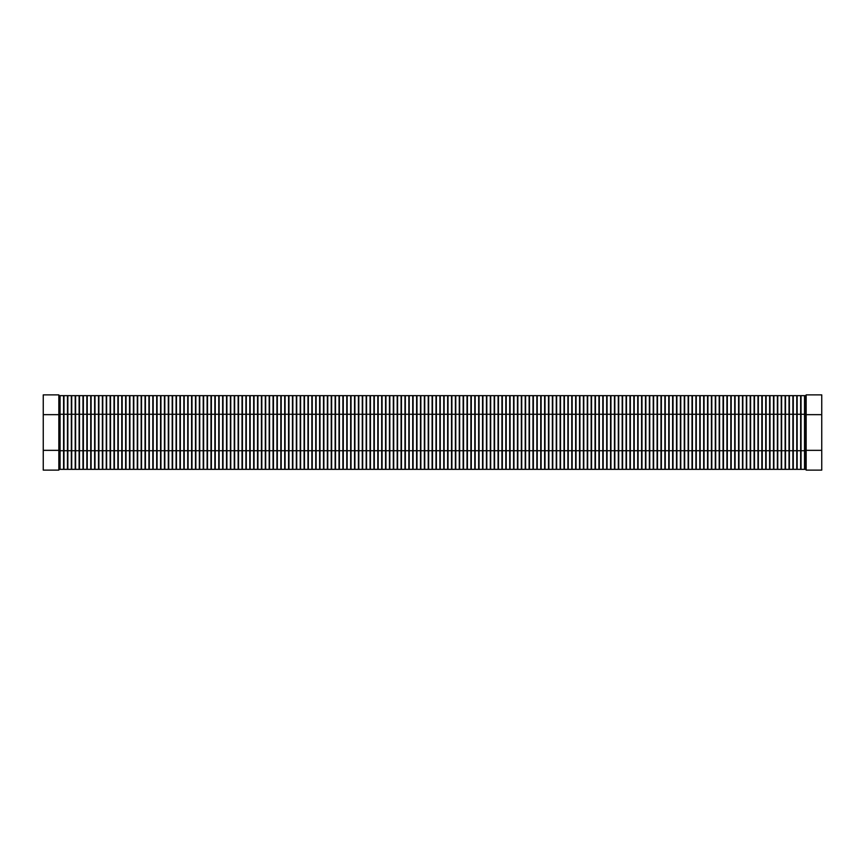 <?xml version="1.0" encoding="UTF-8"?>
<svg xmlns="http://www.w3.org/2000/svg" width="865" height="865" viewBox="0 0 865 865"><rect width="100%" height="100%" fill="white"/><g stroke="black" fill="none" stroke-linecap="round" stroke-linejoin="round"><path stroke-width="1.3" d="M806.158 450.341L806.158 470.128L821.75 470.128L821.75 450.341L806.158 450.341L806.158 394.873L821.75 394.873L821.75 450.341M806.158 469.349L804.915 469.349L804.915 395.651L806.158 395.651M43.25 450.341L43.25 394.873L58.842 394.873L58.842 470.128L43.25 470.128L43.25 450.341L58.842 450.341M58.842 469.349L59.696 469.349L59.696 395.651L58.842 395.651M60.085 450.73L60.085 469.349L63.578 469.349L63.578 395.651L60.085 395.651L60.085 450.73L63.578 450.73M63.967 414.27L63.967 469.349L67.459 469.349L67.459 395.651L63.967 395.651L63.967 414.27L67.459 414.27M67.848 450.73L67.848 469.349L71.341 469.349L71.341 395.651L67.848 395.651L67.848 450.73L71.341 450.73M71.719 414.27L71.719 469.349L75.212 469.349L75.212 395.651L71.719 395.651L71.719 414.27L75.212 414.27M75.601 450.73L75.601 469.349L79.093 469.349L79.093 395.651L75.601 395.651L75.601 450.73L79.093 450.73M79.483 414.27L79.483 469.349L82.975 469.349L82.975 395.651L79.483 395.651L79.483 414.27L82.975 414.27M83.364 450.73L83.364 469.349L86.857 469.349L86.857 395.651L83.364 395.651L83.364 450.73L86.857 450.73M87.246 414.27L87.246 469.349L90.728 469.349L90.728 395.651L87.246 395.651L87.246 414.27L90.728 414.27M91.117 450.73L91.117 469.349L94.609 469.349L94.609 395.651L91.117 395.651L91.117 450.73L94.609 450.73M94.999 414.27L94.999 469.349L98.491 469.349L98.491 395.651L94.999 395.651L94.999 414.27L98.491 414.27M98.88 450.73L98.88 469.349L102.373 469.349L102.373 395.651L98.88 395.651L98.88 450.73L102.373 450.73M102.762 414.27L102.762 469.349L106.254 469.349L106.254 395.651L102.762 395.651L102.762 414.27L106.254 414.27M106.633 450.73L106.633 469.349L110.125 469.349L110.125 395.651L106.633 395.651L106.633 450.73L110.125 450.73M110.515 414.27L110.515 469.349L114.007 469.349L114.007 395.651L110.515 395.651L110.515 414.27L114.007 414.27M114.396 450.73L114.396 469.349L117.889 469.349L117.889 395.651L114.396 395.651L114.396 450.73L117.889 450.73M118.278 414.27L118.278 469.349L121.77 469.349L121.77 395.651L118.278 395.651L118.278 414.27L121.77 414.27M122.16 450.73L122.16 469.349L125.641 469.349L125.641 395.651L122.16 395.651L122.16 450.73L125.641 450.73M126.031 414.27L126.031 469.349L129.523 469.349L129.523 395.651L126.031 395.651L126.031 414.27L129.523 414.27M129.912 450.73L129.912 469.349L133.405 469.349L133.405 395.651L129.912 395.651L129.912 450.73L133.405 450.73M133.794 414.27L133.794 469.349L137.286 469.349L137.286 395.651L133.794 395.651L133.794 414.27L137.286 414.27M137.676 450.73L137.676 469.349L141.168 469.349L141.168 395.651L137.676 395.651L137.676 450.73L141.168 450.73M141.546 414.27L141.546 469.349L145.039 469.349L145.039 395.651L141.546 395.651L141.546 414.27L145.039 414.27M145.428 450.73L145.428 469.349L148.921 469.349L148.921 395.651L145.428 395.651L145.428 450.73L148.921 450.73M149.31 414.27L149.31 469.349L152.802 469.349L152.802 395.651L149.31 395.651L149.31 414.27L152.802 414.27M153.192 450.73L153.192 469.349L156.684 469.349L156.684 395.651L153.192 395.651L153.192 450.73L156.684 450.73M157.073 414.27L157.073 469.349L160.566 469.349L160.566 395.651L157.073 395.651L157.073 414.27L160.566 414.27M160.944 450.73L160.944 469.349L164.437 469.349L164.437 395.651L160.944 395.651L160.944 450.73L164.437 450.73M164.826 414.27L164.826 469.349L168.318 469.349L168.318 395.651L164.826 395.651L164.826 414.27L168.318 414.27M168.707 450.73L168.707 469.349L172.2 469.349L172.2 395.651L168.707 395.651L168.707 450.73L172.2 450.73M172.589 414.27L172.589 469.349L176.082 469.349L176.082 395.651L172.589 395.651L172.589 414.27L176.082 414.27M176.471 450.73L176.471 469.349L179.952 469.349L179.952 395.651L176.471 395.651L176.471 450.73L179.952 450.73M180.342 414.27L180.342 469.349L183.834 469.349L183.834 395.651L180.342 395.651L180.342 414.27L183.834 414.27M184.223 450.73L184.223 469.349L187.716 469.349L187.716 395.651L184.223 395.651L184.223 450.73L187.716 450.73M188.105 414.27L188.105 469.349L191.597 469.349L191.597 395.651L188.105 395.651L188.105 414.27L191.597 414.27M191.987 450.73L191.987 469.349L195.479 469.349L195.479 395.651L191.987 395.651L191.987 450.73L195.479 450.73M195.858 414.27L195.858 469.349L199.35 469.349L199.35 395.651L195.858 395.651L195.858 414.27L199.35 414.27M199.739 450.73L199.739 469.349L203.232 469.349L203.232 395.651L199.739 395.651L199.739 450.73L203.232 450.73M203.621 414.27L203.621 469.349L207.113 469.349L207.113 395.651L203.621 395.651L203.621 414.27L207.113 414.27M207.503 450.73L207.503 469.349L210.995 469.349L210.995 395.651L207.503 395.651L207.503 450.73L210.995 450.73M211.384 414.27L211.384 469.349L214.866 469.349L214.866 395.651L211.384 395.651L211.384 414.27L214.866 414.27M215.255 450.73L215.255 469.349L218.748 469.349L218.748 395.651L215.255 395.651L215.255 450.73L218.748 450.73M219.137 414.27L219.137 469.349L222.629 469.349L222.629 395.651L219.137 395.651L219.137 414.27L222.629 414.27M223.019 450.73L223.019 469.349L226.511 469.349L226.511 395.651L223.019 395.651L223.019 450.73L226.511 450.73M226.9 414.27L226.9 469.349L230.393 469.349L230.393 395.651L226.9 395.651L226.9 414.27L230.393 414.27M230.771 450.73L230.771 469.349L234.264 469.349L234.264 395.651L230.771 395.651L230.771 450.73L234.264 450.73M234.653 414.27L234.653 469.349L238.145 469.349L238.145 395.651L234.653 395.651L234.653 414.27L238.145 414.27M238.535 450.73L238.535 469.349L242.027 469.349L242.027 395.651L238.535 395.651L238.535 450.73L242.027 450.73M242.416 414.27L242.416 469.349L245.909 469.349L245.909 395.651L242.416 395.651L242.416 414.27L245.909 414.27M246.298 450.73L246.298 469.349L249.78 469.349L249.78 395.651L246.298 395.651L246.298 450.73L249.78 450.73M250.169 414.27L250.169 469.349L253.661 469.349L253.661 395.651L250.169 395.651L250.169 414.27L253.661 414.27M254.051 450.73L254.051 469.349L257.543 469.349L257.543 395.651L254.051 395.651L254.051 450.73L257.543 450.73M257.932 414.27L257.932 469.349L261.425 469.349L261.425 395.651L257.932 395.651L257.932 414.27L261.425 414.27M261.814 450.73L261.814 469.349L265.306 469.349L265.306 395.651L261.814 395.651L261.814 450.73L265.306 450.73M265.685 414.27L265.685 469.349L269.177 469.349L269.177 395.651L265.685 395.651L265.685 414.27L269.177 414.27M269.566 450.73L269.566 469.349L273.059 469.349L273.059 395.651L269.566 395.651L269.566 450.73L273.059 450.73M273.448 414.27L273.448 469.349L276.941 469.349L276.941 395.651L273.448 395.651L273.448 414.27L276.941 414.27M277.33 450.73L277.33 469.349L280.822 469.349L280.822 395.651L277.33 395.651L277.33 450.73L280.822 450.73M281.212 414.27L281.212 469.349L284.693 469.349L284.693 395.651L281.212 395.651L281.212 414.27L284.693 414.27M285.082 450.73L285.082 469.349L288.575 469.349L288.575 395.651L285.082 395.651L285.082 450.73L288.575 450.73M288.964 414.27L288.964 469.349L292.457 469.349L292.457 395.651L288.964 395.651L288.964 414.27L292.457 414.27M292.846 450.73L292.846 469.349L296.338 469.349L296.338 395.651L292.846 395.651L292.846 450.73L296.338 450.73M296.727 414.27L296.727 469.349L300.22 469.349L300.22 395.651L296.727 395.651L296.727 414.27L300.22 414.27M300.598 450.73L300.598 469.349L304.091 469.349L304.091 395.651L300.598 395.651L300.598 450.73L304.091 450.73M304.48 414.27L304.48 469.349L307.972 469.349L307.972 395.651L304.48 395.651L304.48 414.27L307.972 414.27M308.362 450.73L308.362 469.349L311.854 469.349L311.854 395.651L308.362 395.651L308.362 450.73L311.854 450.73M312.243 414.27L312.243 469.349L315.736 469.349L315.736 395.651L312.243 395.651L312.243 414.27L315.736 414.27M316.125 450.73L316.125 469.349L319.607 469.349L319.607 395.651L316.125 395.651L316.125 450.73L319.607 450.73M319.996 414.27L319.996 469.349L323.488 469.349L323.488 395.651L319.996 395.651L319.996 414.27L323.488 414.27M323.878 450.73L323.878 469.349L327.37 469.349L327.37 395.651L323.878 395.651L323.878 450.73L327.37 450.73M327.759 414.27L327.759 469.349L331.252 469.349L331.252 395.651L327.759 395.651L327.759 414.27L331.252 414.27M331.641 450.73L331.641 469.349L335.133 469.349L335.133 395.651L331.641 395.651L331.641 450.73L335.133 450.73M335.512 414.27L335.512 469.349L339.004 469.349L339.004 395.651L335.512 395.651L335.512 414.27L339.004 414.27M339.394 450.73L339.394 469.349L342.886 469.349L342.886 395.651L339.394 395.651L339.394 450.73L342.886 450.73M343.275 414.27L343.275 469.349L346.768 469.349L346.768 395.651L343.275 395.651L343.275 414.27L346.768 414.27M347.157 450.73L347.157 469.349L350.649 469.349L350.649 395.651L347.157 395.651L347.157 450.73L350.649 450.73M351.039 414.27L351.039 469.349L354.531 469.349L354.531 395.651L351.039 395.651L351.039 414.27L354.531 414.27M354.91 450.73L354.91 469.349L358.402 469.349L358.402 395.651L354.91 395.651L354.91 450.73L358.402 450.73M358.791 414.27L358.791 469.349L362.284 469.349L362.284 395.651L358.791 395.651L358.791 414.27L362.284 414.27M362.673 450.73L362.673 469.349L366.165 469.349L366.165 395.651L362.673 395.651L362.673 450.73L366.165 450.73M366.555 414.27L366.555 469.349L370.047 469.349L370.047 395.651L366.555 395.651L366.555 414.27L370.047 414.27M370.436 450.73L370.436 469.349L373.918 469.349L373.918 395.651L370.436 395.651L370.436 450.73L373.918 450.73M374.307 414.27L374.307 469.349L377.8 469.349L377.8 395.651L374.307 395.651L374.307 414.27L377.8 414.27M378.189 450.73L378.189 469.349L381.681 469.349L381.681 395.651L378.189 395.651L378.189 450.73L381.681 450.73M382.071 414.27L382.071 469.349L385.563 469.349L385.563 395.651L382.071 395.651L382.071 414.27L385.563 414.27M385.952 450.73L385.952 469.349L389.445 469.349L389.445 395.651L385.952 395.651L385.952 450.73L389.445 450.73M389.823 414.27L389.823 469.349L393.315 469.349L393.315 395.651L389.823 395.651L389.823 414.27L393.315 414.27M393.705 450.73L393.705 469.349L397.197 469.349L397.197 395.651L393.705 395.651L393.705 450.73L397.197 450.73M397.586 414.27L397.586 469.349L401.079 469.349L401.079 395.651L397.586 395.651L397.586 414.27L401.079 414.27M401.468 450.73L401.468 469.349L404.961 469.349L404.961 395.651L401.468 395.651L401.468 450.73L404.961 450.73M405.35 414.27L405.35 469.349L408.831 469.349L408.831 395.651L405.35 395.651L405.35 414.27L408.831 414.27M409.221 450.73L409.221 469.349L412.713 469.349L412.713 395.651L409.221 395.651L409.221 450.73L412.713 450.73M413.102 414.27L413.102 469.349L416.595 469.349L416.595 395.651L413.102 395.651L413.102 414.27L416.595 414.27M416.984 450.73L416.984 469.349L420.476 469.349L420.476 395.651L416.984 395.651L416.984 450.73L420.476 450.73M420.866 414.27L420.866 469.349L424.358 469.349L424.358 395.651L420.866 395.651L420.866 414.27L424.358 414.27M424.737 450.73L424.737 469.349L428.229 469.349L428.229 395.651L424.737 395.651L424.737 450.73L428.229 450.73M428.618 414.27L428.618 469.349L432.111 469.349L432.111 395.651L428.618 395.651L428.618 414.27L432.111 414.27M436.382 414.27L436.382 469.349L439.874 469.349L439.874 395.651L436.382 395.651L436.382 414.27L439.874 414.27M435.992 450.73L435.992 395.651L432.5 395.651L432.5 469.349L435.992 469.349L435.992 450.73L432.5 450.73M440.263 450.73L440.263 469.349L443.745 469.349L443.745 395.651L440.263 395.651L440.263 450.73L443.745 450.73M444.134 414.27L444.134 469.349L447.627 469.349L447.627 395.651L444.134 395.651L444.134 414.27L447.627 414.27M448.016 450.73L448.016 469.349L451.508 469.349L451.508 395.651L448.016 395.651L448.016 450.73L451.508 450.73M451.898 414.27L451.898 469.349L455.39 469.349L455.39 395.651L451.898 395.651L451.898 414.27L455.39 414.27M455.779 450.73L455.779 469.349L459.272 469.349L459.272 395.651L455.779 395.651L455.779 450.73L459.272 450.73M459.65 414.27L459.65 469.349L463.143 469.349L463.143 395.651L459.65 395.651L459.65 414.27L463.143 414.27M463.532 450.73L463.532 469.349L467.024 469.349L467.024 395.651L463.532 395.651L463.532 450.73L467.024 450.73M467.414 414.27L467.414 469.349L470.906 469.349L470.906 395.651L467.414 395.651L467.414 414.27L470.906 414.27M471.295 450.73L471.295 469.349L474.788 469.349L474.788 395.651L471.295 395.651L471.295 450.73L474.788 450.73M475.177 414.27L475.177 469.349L478.659 469.349L478.659 395.651L475.177 395.651L475.177 414.27L478.659 414.27M479.048 450.73L479.048 469.349L482.54 469.349L482.54 395.651L479.048 395.651L479.048 450.73L482.54 450.73M482.93 414.27L482.93 469.349L486.422 469.349L486.422 395.651L482.93 395.651L482.93 414.27L486.422 414.27M486.811 450.73L486.811 469.349L490.304 469.349L490.304 395.651L486.811 395.651L486.811 450.73L490.304 450.73M490.693 414.27L490.693 469.349L494.185 469.349L494.185 395.651L490.693 395.651L490.693 414.27L494.185 414.27M494.564 450.73L494.564 469.349L498.056 469.349L498.056 395.651L494.564 395.651L494.564 450.73L498.056 450.73M498.445 414.27L498.445 469.349L501.938 469.349L501.938 395.651L498.445 395.651L498.445 414.27L501.938 414.27M502.327 450.73L502.327 469.349L505.82 469.349L505.82 395.651L502.327 395.651L502.327 450.73L505.82 450.73M506.209 414.27L506.209 469.349L509.701 469.349L509.701 395.651L506.209 395.651L506.209 414.27L509.701 414.27M510.091 450.73L510.091 469.349L513.583 469.349L513.583 395.651L510.091 395.651L510.091 450.73L513.583 450.73M513.961 414.27L513.961 469.349L517.454 469.349L517.454 395.651L513.961 395.651L513.961 414.27L517.454 414.27M517.843 450.73L517.843 469.349L521.336 469.349L521.336 395.651L517.843 395.651L517.843 450.73L521.336 450.73M521.725 414.27L521.725 469.349L525.217 469.349L525.217 395.651L521.725 395.651L521.725 414.27L525.217 414.27M525.606 450.73L525.606 469.349L529.099 469.349L529.099 395.651L525.606 395.651L525.606 450.73L529.099 450.73M529.488 414.27L529.488 469.349L532.97 469.349L532.97 395.651L529.488 395.651L529.488 414.27L532.97 414.27M533.359 450.73L533.359 469.349L536.851 469.349L536.851 395.651L533.359 395.651L533.359 450.73L536.851 450.73M537.241 414.27L537.241 469.349L540.733 469.349L540.733 395.651L537.241 395.651L537.241 414.27L540.733 414.27M541.122 450.73L541.122 469.349L544.615 469.349L544.615 395.651L541.122 395.651L541.122 450.73L544.615 450.73M545.004 414.27L545.004 469.349L548.496 469.349L548.496 395.651L545.004 395.651L545.004 414.27L548.496 414.27M548.875 450.73L548.875 469.349L552.367 469.349L552.367 395.651L548.875 395.651L548.875 450.73L552.367 450.73M552.757 414.27L552.757 469.349L556.249 469.349L556.249 395.651L552.757 395.651L552.757 414.27L556.249 414.27M556.638 450.73L556.638 469.349L560.131 469.349L560.131 395.651L556.638 395.651L556.638 450.73L560.131 450.73M560.52 414.27L560.52 469.349L564.012 469.349L564.012 395.651L560.52 395.651L560.52 414.27L564.012 414.27M564.402 450.73L564.402 469.349L567.883 469.349L567.883 395.651L564.402 395.651L564.402 450.73L567.883 450.73M568.273 414.27L568.273 469.349L571.765 469.349L571.765 395.651L568.273 395.651L568.273 414.27L571.765 414.27M572.154 450.73L572.154 469.349L575.647 469.349L575.647 395.651L572.154 395.651L572.154 450.73L575.647 450.73M576.036 414.27L576.036 469.349L579.528 469.349L579.528 395.651L576.036 395.651L576.036 414.27L579.528 414.27M579.918 450.73L579.918 469.349L583.41 469.349L583.41 395.651L579.918 395.651L579.918 450.73L583.41 450.73M583.788 414.27L583.788 469.349L587.281 469.349L587.281 395.651L583.788 395.651L583.788 414.27L587.281 414.27M587.67 450.73L587.67 469.349L591.163 469.349L591.163 395.651L587.67 395.651L587.67 450.73L591.163 450.73M591.552 414.27L591.552 469.349L595.044 469.349L595.044 395.651L591.552 395.651L591.552 414.27L595.044 414.27M595.434 450.73L595.434 469.349L598.926 469.349L598.926 395.651L595.434 395.651L595.434 450.73L598.926 450.73M599.315 414.27L599.315 469.349L602.797 469.349L602.797 395.651L599.315 395.651L599.315 414.27L602.797 414.27M603.186 450.73L603.186 469.349L606.679 469.349L606.679 395.651L603.186 395.651L603.186 450.73L606.679 450.73M607.068 414.27L607.068 469.349L610.56 469.349L610.56 395.651L607.068 395.651L607.068 414.27L610.56 414.27M610.949 450.73L610.949 469.349L614.442 469.349L614.442 395.651L610.949 395.651L610.949 450.73L614.442 450.73M614.831 414.27L614.831 469.349L618.324 469.349L618.324 395.651L614.831 395.651L614.831 414.27L618.324 414.27M618.702 450.73L618.702 469.349L622.195 469.349L622.195 395.651L618.702 395.651L618.702 450.73L622.195 450.73M622.584 414.27L622.584 469.349L626.076 469.349L626.076 395.651L622.584 395.651L622.584 414.27L626.076 414.27M626.465 450.73L626.465 469.349L629.958 469.349L629.958 395.651L626.465 395.651L626.465 450.73L629.958 450.73M630.347 414.27L630.347 469.349L633.84 469.349L633.84 395.651L630.347 395.651L630.347 414.27L633.84 414.27M634.229 450.73L634.229 469.349L637.71 469.349L637.71 395.651L634.229 395.651L634.229 450.73L637.71 450.73M638.1 414.27L638.1 469.349L641.592 469.349L641.592 395.651L638.1 395.651L638.1 414.27L641.592 414.27M641.981 450.73L641.981 469.349L645.474 469.349L645.474 395.651L641.981 395.651L641.981 450.73L645.474 450.73M645.863 414.27L645.863 469.349L649.356 469.349L649.356 395.651L645.863 395.651L645.863 414.27L649.356 414.27M649.745 450.73L649.745 469.349L653.237 469.349L653.237 395.651L649.745 395.651L649.745 450.73L653.237 450.73M653.616 414.27L653.616 469.349L657.108 469.349L657.108 395.651L653.616 395.651L653.616 414.27L657.108 414.27M657.497 450.73L657.497 469.349L660.99 469.349L660.99 395.651L657.497 395.651L657.497 450.73L660.99 450.73M661.379 414.27L661.379 469.349L664.871 469.349L664.871 395.651L661.379 395.651L661.379 414.27L664.871 414.27M665.261 450.73L665.261 469.349L668.753 469.349L668.753 395.651L665.261 395.651L665.261 450.73L668.753 450.73M669.142 414.27L669.142 469.349L672.624 469.349L672.624 395.651L669.142 395.651L669.142 414.27L672.624 414.27M673.013 450.73L673.013 469.349L676.506 469.349L676.506 395.651L673.013 395.651L673.013 450.73L676.506 450.73M676.895 414.27L676.895 469.349L680.387 469.349L680.387 395.651L676.895 395.651L676.895 414.27L680.387 414.27M680.777 450.73L680.777 469.349L684.269 469.349L684.269 395.651L680.777 395.651L680.777 450.73L684.269 450.73M684.658 414.27L684.658 469.349L688.151 469.349L688.151 395.651L684.658 395.651L684.658 414.27L688.151 414.27M688.529 450.73L688.529 469.349L692.022 469.349L692.022 395.651L688.529 395.651L688.529 450.73L692.022 450.73M692.411 414.27L692.411 469.349L695.903 469.349L695.903 395.651L692.411 395.651L692.411 414.27L695.903 414.27M696.293 450.73L696.293 469.349L699.785 469.349L699.785 395.651L696.293 395.651L696.293 450.73L699.785 450.73M700.174 414.27L700.174 469.349L703.667 469.349L703.667 395.651L700.174 395.651L700.174 414.27L703.667 414.27M704.056 450.73L704.056 469.349L707.548 469.349L707.548 395.651L704.056 395.651L704.056 450.73L707.548 450.73M707.927 414.27L707.927 469.349L711.419 469.349L711.419 395.651L707.927 395.651L707.927 414.27L711.419 414.27M711.809 450.73L711.809 469.349L715.301 469.349L715.301 395.651L711.809 395.651L711.809 450.73L715.301 450.73M715.69 414.27L715.69 469.349L719.183 469.349L719.183 395.651L715.69 395.651L715.69 414.27L719.183 414.27M719.572 450.73L719.572 469.349L723.064 469.349L723.064 395.651L719.572 395.651L719.572 450.73L723.064 450.73M723.454 414.27L723.454 469.349L726.935 469.349L726.935 395.651L723.454 395.651L723.454 414.27L726.935 414.27M727.324 450.73L727.324 469.349L730.817 469.349L730.817 395.651L727.324 395.651L727.324 450.73L730.817 450.73M731.206 414.27L731.206 469.349L734.699 469.349L734.699 395.651L731.206 395.651L731.206 414.27L734.699 414.27M735.088 450.73L735.088 469.349L738.58 469.349L738.58 395.651L735.088 395.651L735.088 450.73L738.58 450.73M738.97 414.27L738.97 469.349L742.462 469.349L742.462 395.651L738.97 395.651L738.97 414.27L742.462 414.27M742.84 450.73L742.84 469.349L746.333 469.349L746.333 395.651L742.84 395.651L742.84 450.73L746.333 450.73M746.722 414.27L746.722 469.349L750.215 469.349L750.215 395.651L746.722 395.651L746.722 414.27L750.215 414.27M750.604 450.73L750.604 469.349L754.096 469.349L754.096 395.651L750.604 395.651L750.604 450.73L754.096 450.73M754.485 414.27L754.485 469.349L757.978 469.349L757.978 395.651L754.485 395.651L754.485 414.27L757.978 414.27M758.367 450.73L758.367 469.349L761.849 469.349L761.849 395.651L758.367 395.651L758.367 450.73L761.849 450.73M762.238 414.27L762.238 469.349L765.73 469.349L765.73 395.651L762.238 395.651L762.238 414.27L765.73 414.27M766.12 450.73L766.12 469.349L769.612 469.349L769.612 395.651L766.12 395.651L766.12 450.73L769.612 450.73M770.001 414.27L770.001 469.349L773.494 469.349L773.494 395.651L770.001 395.651L770.001 414.27L773.494 414.27M773.883 450.73L773.883 469.349L777.376 469.349L777.376 395.651L773.883 395.651L773.883 450.73L777.376 450.73M777.754 414.27L777.754 469.349L781.246 469.349L781.246 395.651L777.754 395.651L777.754 414.27L781.246 414.27M781.636 450.73L781.636 469.349L785.128 469.349L785.128 395.651L781.636 395.651L781.636 450.73L785.128 450.73M785.517 414.27L785.517 469.349L789.01 469.349L789.01 395.651L785.517 395.651L785.517 414.27L789.01 414.27M789.399 450.73L789.399 469.349L792.891 469.349L792.891 395.651L789.399 395.651L789.399 450.73L792.891 450.73M793.281 414.27L793.281 469.349L796.762 469.349L796.762 395.651L793.281 395.651L793.281 414.27L796.762 414.27M797.152 450.73L797.152 469.349L800.644 469.349L800.644 395.651L797.152 395.651L797.152 450.73L800.644 450.73M801.033 414.27L801.033 469.349L804.526 469.349L804.526 395.651L801.033 395.651L801.033 414.27L804.526 414.27M821.75 414.659L806.158 414.659M806.158 450.73L804.915 450.73M43.25 414.659L58.842 414.659M59.696 450.73L58.842 450.73M59.696 414.27L58.842 414.27M63.578 414.27L60.085 414.27M67.459 450.73L63.967 450.73M71.341 414.27L67.848 414.27M75.212 450.73L71.719 450.73M79.093 414.27L75.601 414.27M82.975 450.73L79.483 450.73M86.857 414.27L83.364 414.27M90.728 450.73L87.246 450.73M94.609 414.27L91.117 414.27M98.491 450.73L94.999 450.73M102.373 414.27L98.88 414.27M106.254 450.73L102.762 450.73M110.125 414.27L106.633 414.27M114.007 450.73L110.515 450.73M117.889 414.27L114.396 414.27M121.77 450.73L118.278 450.73M125.641 414.27L122.16 414.27M129.523 450.73L126.031 450.73M133.405 414.27L129.912 414.27M137.286 450.73L133.794 450.73M141.168 414.27L137.676 414.27M145.039 450.73L141.546 450.73M148.921 414.27L145.428 414.27M152.802 450.73L149.31 450.73M156.684 414.27L153.192 414.27M160.566 450.73L157.073 450.73M164.437 414.27L160.944 414.27M168.318 450.73L164.826 450.73M172.2 414.27L168.707 414.27M176.082 450.73L172.589 450.73M179.952 414.27L176.471 414.27M183.834 450.73L180.342 450.73M187.716 414.27L184.223 414.27M191.597 450.73L188.105 450.73M195.479 414.27L191.987 414.27M199.35 450.73L195.858 450.73M203.232 414.27L199.739 414.27M207.113 450.73L203.621 450.73M210.995 414.27L207.503 414.27M214.866 450.73L211.384 450.73M218.748 414.27L215.255 414.27M222.629 450.73L219.137 450.73M226.511 414.27L223.019 414.27M230.393 450.73L226.9 450.73M234.264 414.27L230.771 414.27M238.145 450.73L234.653 450.73M242.027 414.27L238.535 414.27M245.909 450.73L242.416 450.73M249.78 414.27L246.298 414.27M253.661 450.73L250.169 450.73M257.543 414.27L254.051 414.27M261.425 450.73L257.932 450.73M265.306 414.27L261.814 414.27M269.177 450.73L265.685 450.73M273.059 414.27L269.566 414.27M276.941 450.73L273.448 450.73M280.822 414.27L277.33 414.27M284.693 450.73L281.212 450.73M288.575 414.27L285.082 414.27M292.457 450.73L288.964 450.73M296.338 414.27L292.846 414.27M300.22 450.73L296.727 450.73M304.091 414.27L300.598 414.27M307.972 450.73L304.48 450.73M311.854 414.27L308.362 414.27M315.736 450.73L312.243 450.73M319.607 414.27L316.125 414.27M323.488 450.73L319.996 450.73M327.37 414.27L323.878 414.27M331.252 450.73L327.759 450.73M335.133 414.27L331.641 414.27M339.004 450.73L335.512 450.73M342.886 414.27L339.394 414.27M346.768 450.73L343.275 450.73M350.649 414.27L347.157 414.27M354.531 450.73L351.039 450.73M358.402 414.27L354.91 414.27M362.284 450.73L358.791 450.73M366.165 414.27L362.673 414.27M370.047 450.73L366.555 450.73M373.918 414.27L370.436 414.27M377.8 450.73L374.307 450.73M381.681 414.27L378.189 414.27M385.563 450.73L382.071 450.73M389.445 414.27L385.952 414.27M393.315 450.73L389.823 450.73M397.197 414.27L393.705 414.27M401.079 450.73L397.586 450.73M404.961 414.27L401.468 414.27M408.831 450.73L405.35 450.73M412.713 414.27L409.221 414.27M416.595 450.73L413.102 450.73M420.476 414.27L416.984 414.27M424.358 450.73L420.866 450.73M428.229 414.27L424.737 414.27M432.111 450.73L428.618 450.73M435.992 414.27L432.5 414.27M439.874 450.73L436.382 450.73M443.745 414.27L440.263 414.27M447.627 450.73L444.134 450.73M451.508 414.27L448.016 414.27M455.39 450.73L451.898 450.73M459.272 414.27L455.779 414.27M463.143 450.73L459.65 450.73M467.024 414.27L463.532 414.27M470.906 450.73L467.414 450.73M474.788 414.27L471.295 414.27M478.659 450.73L475.177 450.73M482.54 414.27L479.048 414.27M486.422 450.73L482.93 450.73M490.304 414.27L486.811 414.27M494.185 450.73L490.693 450.73M498.056 414.27L494.564 414.27M501.938 450.73L498.445 450.73M505.82 414.27L502.327 414.27M509.701 450.73L506.209 450.73M513.583 414.27L510.091 414.27M517.454 450.73L513.961 450.73M521.336 414.27L517.843 414.27M525.217 450.73L521.725 450.73M529.099 414.27L525.606 414.27M532.97 450.73L529.488 450.73M536.851 414.27L533.359 414.27M540.733 450.73L537.241 450.73M544.615 414.27L541.122 414.27M548.496 450.73L545.004 450.73M552.367 414.27L548.875 414.27M556.249 450.73L552.757 450.73M560.131 414.27L556.638 414.27M564.012 450.73L560.52 450.73M567.883 414.27L564.402 414.27M571.765 450.73L568.273 450.73M575.647 414.27L572.154 414.27M579.528 450.73L576.036 450.73M583.41 414.27L579.918 414.27M587.281 450.73L583.788 450.73M591.163 414.27L587.67 414.27M595.044 450.73L591.552 450.73M598.926 414.27L595.434 414.27M602.797 450.73L599.315 450.73M606.679 414.27L603.186 414.27M610.56 450.73L607.068 450.73M614.442 414.27L610.949 414.27M618.324 450.73L614.831 450.73M622.195 414.27L618.702 414.27M626.076 450.73L622.584 450.73M629.958 414.27L626.465 414.27M633.84 450.73L630.347 450.73M637.71 414.27L634.229 414.27M641.592 450.73L638.1 450.73M645.474 414.27L641.981 414.27M649.356 450.73L645.863 450.73M653.237 414.27L649.745 414.27M657.108 450.73L653.616 450.73M660.99 414.27L657.497 414.27M664.871 450.73L661.379 450.73M668.753 414.27L665.261 414.27M672.624 450.73L669.142 450.73M676.506 414.27L673.013 414.27M680.387 450.73L676.895 450.73M684.269 414.27L680.777 414.27M688.151 450.73L684.658 450.73M692.022 414.27L688.529 414.27M695.903 450.73L692.411 450.73M699.785 414.27L696.293 414.27M703.667 450.73L700.174 450.73M707.548 414.27L704.056 414.27M711.419 450.73L707.927 450.73M715.301 414.27L711.809 414.27M719.183 450.73L715.69 450.73M723.064 414.27L719.572 414.27M726.935 450.73L723.454 450.73M730.817 414.27L727.324 414.27M734.699 450.73L731.206 450.73M738.58 414.27L735.088 414.27M742.462 450.73L738.97 450.73M746.333 414.27L742.84 414.27M750.215 450.73L746.722 450.73M754.096 414.27L750.604 414.27M757.978 450.73L754.485 450.73M761.849 414.27L758.367 414.27M765.73 450.73L762.238 450.73M769.612 414.27L766.12 414.27M773.494 450.73L770.001 450.73M777.376 414.27L773.883 414.27M781.246 450.73L777.754 450.73M785.128 414.27L781.636 414.27M789.01 450.73L785.517 450.73M792.891 414.27L789.399 414.27M796.762 450.73L793.281 450.73M800.644 414.27L797.152 414.27M804.526 450.73L801.033 450.73M806.158 414.27L804.915 414.27"/></g></svg>
